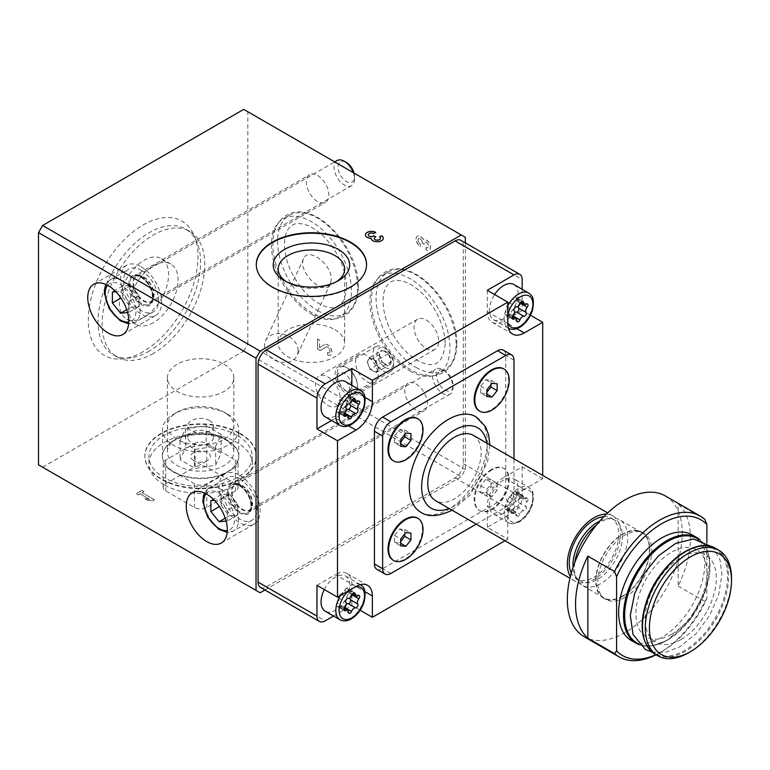 <?xml version="1.0" encoding="UTF-8"?>
<svg xmlns="http://www.w3.org/2000/svg" width="770" height="770" viewBox="0 0 770 770"><rect width="100%" height="100%" fill="white"/><g stroke="black" fill="none" stroke-linecap="round" stroke-linejoin="round"><path stroke-width="0.58" stroke-dasharray="3.85 2.89" d="M240.019 433.78A55.719 32.167 180 0 1 256.343 456.523A55.719 32.167 180 0 1 200.614 488.7A55.719 32.167 180 0 1 144.895 456.523A55.719 32.167 180 0 1 179.294 426.801A55.719 32.167 180 0 1 240.019 433.78M264.938 590.003L461.24 476.668L465.34 469.556L465.34 242.887M38.5 464.82L260.125 592.775M42.6 467.188L243.715 351.082L461.24 476.668M154.423 499.788L142.075 492.646L143.942 491.568L141.93 490.413L136.184 493.734L138.196 494.889L140.063 493.811L149.544 499.287L144.798 498.71L147.676 500.365L152.412 500.943L154.423 499.691L142.075 492.646M416.089 367.434A56.595 32.677 -120 0 0 444.386 370.235A56.595 32.677 -120 0 0 444.386 304.891A56.595 32.677 -120 0 0 387.791 272.214A56.595 32.677 -120 0 0 379.119 317.558A56.595 32.677 -120 0 0 416.089 367.434M317.587 310.56A56.595 32.677 -120 0 0 345.884 313.361A56.595 32.677 -120 0 0 345.884 248.017A56.595 32.677 -120 0 0 289.289 215.34A56.595 32.677 -120 0 0 280.617 260.693A56.595 32.677 -120 0 0 317.587 310.56M327.645 352.429L327.558 354.797L327.645 352.429A3.253 1.877 -120 0 0 329.271 352.593A3.253 1.877 -120 0 0 329.271 348.839A3.253 1.877 -120 0 0 326.018 346.962A3.253 1.877 -120 0 0 325.98 346.991L320.368 350.552L317.587 348.945L317.587 338.993L319.598 340.157L319.598 347.674L324.526 344.546A6.093 3.523 -120 0 0 324.44 344.594L319.598 347.674M327.645 354.758A6.093 3.523 -120 0 0 330.686 355.057A6.093 3.523 -120 0 0 330.686 348.021A6.093 3.523 -120 0 0 324.594 344.498A6.093 3.523 -120 0 0 324.526 344.546L324.594 344.498M366.838 381.65A15.958 9.211 -120 0 0 374.817 382.44A15.958 9.211 -120 0 0 374.817 364.008A15.958 9.211 -120 0 0 358.858 354.797A15.958 9.211 -120 0 0 356.414 367.579A15.958 9.211 -120 0 0 366.838 381.65M317.587 175.493A15.958 9.211 60 0 1 328.02 189.564A15.958 9.211 60 0 1 325.566 202.346A15.958 9.211 60 0 1 309.607 193.135A15.958 9.211 60 0 1 309.607 174.703A15.958 9.211 60 0 1 317.587 175.493M416.089 384.018A15.958 9.211 60 0 1 426.513 398.08A15.958 9.211 60 0 1 424.068 410.872A15.958 9.211 60 0 1 408.11 401.661A15.958 9.211 60 0 1 408.11 383.229A15.958 9.211 60 0 1 416.089 384.018M243.715 351.082L247.815 343.969L465.34 469.556M247.815 343.969L247.815 111.756L465.34 237.343M426.147 247.459L426.147 249.778A6.093 3.523 -120 0 0 429.188 250.086A6.093 3.523 -120 0 0 429.275 243.195A6.093 3.523 -120 0 0 423.269 239.431A6.093 3.523 -120 0 0 417.35 236.207A6.093 3.523 -120 0 0 416.416 241.097A6.093 3.523 -120 0 0 420.401 246.467L420.401 244.138A3.253 1.877 -120 0 1 418.274 241.28A3.253 1.877 -120 0 1 418.774 238.671A3.253 1.877 -120 0 1 419.246 238.527A2.839 1.646 -120 0 1 422.268 242.281L422.268 243.06L424.28 244.225L424.28 243.435A2.839 1.646 -120 0 1 424.867 242.136A2.839 1.646 -120 0 1 427.292 243.166A3.253 1.877 -120 0 1 427.774 247.622A3.253 1.877 -120 0 1 426.147 247.459L426.06 247.507A3.253 1.877 -120 0 0 427.687 247.671A3.253 1.877 -120 0 0 427.215 243.214A2.839 1.646 -120 0 0 424.78 242.184A2.839 1.646 -120 0 0 424.193 243.484L424.28 243.435M522.185 289.299L522.185 310.445L530.472 315.228M542.706 478.68L522.185 466.832L503.715 477.496L524.235 489.345L542.706 478.68L542.706 475.398M522.185 466.832L522.185 497.641A11.608 6.699 120 0 1 513.975 511.857L487.294 527.257L507.815 539.106L507.815 517.777A23.216 13.408 120 0 1 524.235 489.345M260.481 587.423A11.608 6.699 120 0 0 266.285 586.856L455.08 477.852A11.608 6.699 120 0 0 463.29 463.636L463.29 245.63A11.608 6.699 120 0 0 460.883 240.317M504.976 540.742L507.815 539.106M360.148 610.235L351.861 605.451L333.545 616.029M376.838 569.3A11.608 6.699 120 0 0 382.642 568.722L497.555 502.377A11.608 6.699 120 0 0 505.765 488.161L505.765 355.461A11.608 6.699 120 0 0 503.359 350.148M706.879 542.504L706.879 598.704A78.357 45.238 -60 0 1 661.728 651.661A78.357 45.238 -60 0 1 655.886 654.673M692.201 534.9A60.946 35.189 -60 0 1 701.537 583.737A60.946 35.189 -60 0 1 661.728 637.444A60.946 35.189 -60 0 1 631.256 640.457M706.879 598.704L704.819 601.476A81.264 46.912 -60 0 1 659.678 652.845L659.678 652.845A81.264 46.912 -60 0 1 656.078 654.789M665.415 495.976A81.264 46.912 -60 0 1 677.879 561.099A81.264 46.912 -60 0 1 624.788 632.699A81.264 46.912 -60 0 1 584.16 636.723M704.819 519.384L678.149 503.984L678.149 586.066A81.264 46.912 120 0 0 678.149 503.984M704.819 601.476L678.149 586.066M476.245 524.158L505.765 507.112A11.608 6.699 120 0 0 513.975 492.896L513.975 458.814M393.364 460.816A24.322 14.043 120 0 0 417.369 446.6A24.322 14.043 120 0 0 417.677 418.707M491.404 469.488A24.322 14.043 120 0 0 475.514 490.914A24.322 14.043 120 0 0 479.238 510.404A24.322 14.043 120 0 0 503.561 496.361A24.322 14.043 120 0 0 503.561 468.285A24.322 14.043 120 0 0 491.404 469.488M393.364 560.339A24.322 14.043 120 0 0 417.369 546.122A24.322 14.043 120 0 0 417.677 518.229M479.556 411.055A24.322 14.043 120 0 0 503.561 396.839A24.322 14.043 120 0 0 503.869 368.945M420.738 512.214A55.142 31.839 120 0 0 448.304 509.49A55.142 31.839 120 0 0 484.33 460.893A55.142 31.839 120 0 0 475.879 416.714M247.815 111.756L243.715 109.379M143.162 351.63A77.578 44.795 -60 0 1 123.585 358.762A77.578 44.795 -60 0 1 104.364 265.891A77.578 44.795 -60 0 1 194.406 236.101A77.578 44.795 -60 0 1 143.162 351.63M731.5 578.203A60.946 35.189 -60 0 1 688.409 652.845M680.747 639.726A50.291 29.039 -60 0 1 649.947 595.913A50.291 29.039 -60 0 1 711.547 560.348A50.291 29.039 -60 0 1 680.747 639.726M671.44 634.355A50.291 29.039 -60 0 1 640.64 590.532A50.291 29.039 -60 0 1 702.24 554.968A50.291 29.039 -60 0 1 671.44 634.355M624.788 597.53A38.182 22.041 -60 0 1 605.701 599.426A38.182 22.041 -60 0 1 605.701 555.334A38.182 22.041 -60 0 1 643.884 533.283A38.182 22.041 -60 0 1 649.736 563.881A38.182 22.041 -60 0 1 624.788 597.53M622.738 596.346A38.182 22.041 -60 0 1 603.641 598.242A38.182 22.041 -60 0 1 603.641 554.15A38.182 22.041 -60 0 1 641.834 532.099A38.182 22.041 -60 0 1 647.685 562.697A38.182 22.041 -60 0 1 622.738 596.346M622.738 595.97A37.73 21.781 -60 0 1 603.872 597.847A37.73 21.781 -60 0 1 603.872 554.275A37.73 21.781 -60 0 1 641.603 532.494A37.73 21.781 -60 0 1 647.387 562.726A37.73 21.781 -60 0 1 622.738 595.97M596.558 524.871A37.73 21.781 -60 0 1 610.562 518.374A37.73 21.781 -60 0 1 619.908 519.971A37.73 21.781 -60 0 1 625.692 550.203A37.73 21.781 -60 0 1 601.043 583.448A37.73 21.781 -60 0 1 582.178 585.316A37.73 21.781 -60 0 1 576.124 578.02A37.73 21.781 -60 0 1 574.747 562.649M599.811 521.021A34.996 20.203 -60 0 1 606.529 518.922A34.996 20.203 -60 0 1 615.201 520.404A34.996 20.203 -60 0 1 620.562 548.452A34.996 20.203 -60 0 1 597.703 579.29A34.996 20.203 -60 0 1 580.205 581.023A34.996 20.203 -60 0 1 574.584 574.256A34.996 20.203 -60 0 1 573.044 567.384M603.824 516.68A34.996 20.203 -60 0 1 611.505 518.268A34.996 20.203 -60 0 1 616.876 546.315A34.996 20.203 -60 0 1 594.007 577.163A34.996 20.203 -60 0 1 576.509 578.896A34.996 20.203 -60 0 1 571.292 573.034M606.365 514.148A37.73 21.781 -60 0 1 612.872 515.91A37.73 21.781 -60 0 1 618.657 546.142A37.73 21.781 -60 0 1 594.007 579.387A37.73 21.781 -60 0 1 575.142 581.254A37.73 21.781 -60 0 1 570.368 576.499M473.329 435.348A37.73 21.781 -60 0 1 479.113 465.581A37.73 21.781 -60 0 1 454.464 498.825A37.73 21.781 -60 0 1 435.599 500.693M492.02 469.844A24.322 14.043 120 0 0 476.13 491.27A24.322 14.043 120 0 0 479.854 510.76A24.322 14.043 120 0 0 504.177 496.717A24.322 14.043 120 0 0 504.177 468.641A24.322 14.043 120 0 0 492.02 469.844M497.151 483.319L497.151 490.153L492.02 496.544L486.89 496.082L486.89 489.239L492.02 482.857L497.151 483.319L490.99 479.768L485.86 479.306L492.02 482.857M490.99 384.615L490.99 380.236L485.86 379.783L480.73 386.165L480.73 393.008L486.89 396.56M480.73 386.165L486.89 389.716M480.73 393.008L486.89 394.057M485.86 393.46L486.89 392.19M490.99 380.236L497.151 383.797M485.86 379.783L492.02 383.335M404.799 434.376L404.799 429.997L399.668 429.544L394.538 435.926L394.538 442.769L400.698 446.321M394.538 435.926L400.698 439.478M394.538 442.769L400.698 443.818M399.668 443.222L400.698 441.951M404.799 429.997L410.959 433.558M399.668 429.544L405.829 433.096M485.86 479.306L480.73 485.687L480.73 492.531L486.89 496.082M480.73 485.687L486.89 489.239M480.73 492.531L485.86 492.983L492.02 496.544M485.86 492.983L490.99 486.601L497.151 490.153M490.99 486.601L490.99 479.768M404.799 533.899L404.799 529.519L399.668 529.067L394.538 535.448L394.538 542.292L400.698 545.843M394.538 535.448L400.698 539M394.538 542.292L400.698 543.341M399.668 542.744L400.698 541.474M404.799 529.519L410.959 533.081M399.668 529.067L405.829 532.619M522.185 310.445L503.715 321.1L516.814 328.665M487.294 290.3L487.294 311.629A23.216 13.408 120 0 0 492.107 322.255A23.216 13.408 120 0 0 503.715 321.1M513.898 284.515A20.318 11.733 -60 0 1 517.007 300.791A20.318 11.733 -60 0 1 503.744 318.693A20.318 11.733 -60 0 1 493.58 319.694A20.318 11.733 -60 0 1 494.629 294.535M351.861 385.318L351.861 389.822L364.97 397.387M331.543 420.507L335.441 418.254A23.216 13.408 120 0 0 351.861 389.822M345.576 381.689A20.318 11.733 -60 0 1 348.685 397.975A20.318 11.733 -60 0 1 335.412 415.867A20.318 11.733 -60 0 1 325.258 416.878M316.971 585.316L335.441 574.651L355.961 586.499M351.861 605.451L351.861 584.132A23.216 13.408 120 0 0 347.049 573.496A23.216 13.408 120 0 0 335.441 574.651M324.305 589.55A20.318 11.733 -60 0 1 345.576 576.056A20.318 11.733 -60 0 1 348.685 592.332A20.318 11.733 -60 0 1 335.412 610.235A20.318 11.733 -60 0 1 325.258 611.245M503.715 477.496A23.216 13.408 120 0 0 487.294 505.928L507.815 517.777M487.294 527.257L487.294 505.928M503.744 513.051A20.318 11.733 -60 0 1 493.58 514.062A20.318 11.733 -60 0 1 493.58 490.606A20.318 11.733 -60 0 1 513.898 478.873A20.318 11.733 -60 0 1 517.007 495.158A20.318 11.733 -60 0 1 503.744 513.051M523.456 496.862A4.014 2.32 120 0 0 524.283 498.796A4.014 2.32 120 0 0 526.372 498.546A2.291 1.328 120 0 1 527.566 498.402A2.291 1.328 120 0 1 527.19 501.597A4.014 2.32 120 0 0 526.122 506.814A2.291 1.328 120 0 1 525.891 509.259A2.291 1.328 120 0 1 523.889 510.674A4.014 2.32 120 0 0 519.904 514.216A2.291 1.328 120 0 1 517.334 516.131A2.291 1.328 120 0 1 516.863 515.034A4.014 2.32 -60 0 0 516.025 513.099A4.014 2.32 -60 0 0 513.937 513.349A2.291 1.328 120 0 1 512.743 513.484A2.291 1.328 120 0 1 513.128 510.298A4.014 2.32 120 0 0 514.196 505.082A2.291 1.328 120 0 1 514.427 502.637A2.291 1.328 120 0 1 516.42 501.212A4.014 2.32 120 0 0 520.404 497.68A2.291 1.328 120 0 1 522.984 495.755A2.291 1.328 120 0 1 523.456 496.862L516.064 492.598A4.014 2.32 120 0 0 516.901 494.532A4.014 2.32 120 0 0 518.99 494.282L526.372 498.546M346.259 604.257A4.014 2.32 120 0 0 344.19 607.126A2.291 1.328 120 0 1 341.62 609.051A2.291 1.328 120 0 1 341.149 607.944A4.014 2.32 120 0 0 340.321 606.009A4.014 2.32 120 0 0 338.232 606.26A2.291 1.328 120 0 1 337.039 606.404A2.291 1.328 120 0 1 337.414 603.208A4.014 2.32 120 0 0 338.482 597.992A2.291 1.328 120 0 1 338.713 595.557A2.291 1.328 120 0 1 340.715 594.132A4.014 2.32 120 0 0 344.7 590.6A2.291 1.328 120 0 1 347.27 588.675A2.291 1.328 120 0 1 347.742 589.782A4.014 2.32 120 0 0 348.579 591.707A4.014 2.32 120 0 0 350.658 591.466L358.05 595.73M350.023 597.732A4.014 2.32 120 0 1 351.476 594.507A2.291 1.328 120 0 0 351.851 591.322A2.291 1.328 120 0 0 350.658 591.466M346.259 409.89A4.014 2.32 120 0 0 344.19 412.768A2.291 1.328 120 0 1 341.62 414.683A2.291 1.328 120 0 1 341.149 413.577A4.014 2.32 120 0 0 340.321 411.652A4.014 2.32 120 0 0 338.232 411.892A2.291 1.328 120 0 1 337.039 412.037A2.291 1.328 120 0 1 337.414 408.851A4.014 2.32 120 0 0 338.482 403.634A2.291 1.328 120 0 1 338.713 401.189A2.291 1.328 120 0 1 340.715 399.765A4.014 2.32 120 0 0 344.7 396.232A2.291 1.328 120 0 1 347.27 394.307A2.291 1.328 120 0 1 347.742 395.414A4.014 2.32 120 0 0 348.579 397.349A4.014 2.32 120 0 0 350.658 397.099L358.05 401.363M350.023 403.365A4.014 2.32 120 0 1 351.476 400.15A2.291 1.328 120 0 0 351.851 396.954A2.291 1.328 120 0 0 350.658 397.099M514.581 312.707A4.014 2.32 120 0 0 512.522 315.584A2.291 1.328 120 0 1 509.942 317.5A2.291 1.328 120 0 1 509.471 316.403A4.014 2.32 120 0 0 508.643 314.468A4.014 2.32 120 0 0 506.554 314.718A2.291 1.328 120 0 1 505.361 314.853A2.291 1.328 120 0 1 505.736 311.667A4.014 2.32 120 0 0 506.804 306.45A2.291 1.328 120 0 1 507.035 304.006A2.291 1.328 120 0 1 509.037 302.581A4.014 2.32 120 0 0 513.022 299.049A2.291 1.328 120 0 1 515.592 297.133A2.291 1.328 120 0 1 516.064 298.231A4.014 2.32 120 0 0 516.901 300.165A4.014 2.32 120 0 0 518.99 299.915L526.372 304.179M518.345 306.19A4.014 2.32 120 0 1 519.798 302.966A2.291 1.328 120 0 0 520.183 299.78A2.291 1.328 120 0 0 518.99 299.915M516.064 492.598A2.291 1.328 120 0 0 515.592 491.491A2.291 1.328 120 0 0 513.022 493.416A4.014 2.32 120 0 1 509.037 496.948A2.291 1.328 120 0 0 507.035 498.373A2.291 1.328 120 0 0 506.804 500.818A4.014 2.32 120 0 1 505.736 506.034A2.291 1.328 120 0 0 505.361 509.22A2.291 1.328 120 0 0 506.554 509.076A4.014 2.32 120 0 1 508.643 508.835A4.014 2.32 120 0 1 509.471 510.76A2.291 1.328 120 0 0 509.942 511.867A2.291 1.328 120 0 0 512.522 509.952A4.014 2.32 120 0 1 516.506 506.41A2.291 1.328 120 0 0 518.499 504.995A2.291 1.328 120 0 0 518.739 502.55A4.014 2.32 120 0 1 519.798 497.333A2.291 1.328 120 0 0 520.183 494.138A2.291 1.328 120 0 0 518.99 494.282M239.605 475.244A29.019 16.757 60 0 1 258.566 500.818A29.019 16.757 60 0 1 254.119 524.072A29.019 16.757 60 0 1 225.1 507.315A29.019 16.757 60 0 1 225.1 473.81A29.019 16.757 60 0 1 239.605 475.244M239.605 485.909A15.958 9.211 60 0 1 250.038 499.971A15.958 9.211 60 0 1 247.584 512.762A15.958 9.211 60 0 1 231.626 503.551A15.958 9.211 60 0 1 231.626 485.119A15.958 9.211 60 0 1 239.605 485.909M141.102 266.718A29.019 16.757 60 0 1 160.064 292.292A29.019 16.757 60 0 1 155.617 315.556A29.019 16.757 60 0 1 126.598 298.798A29.019 16.757 60 0 1 126.598 265.284A29.019 16.757 60 0 1 141.102 266.718M141.102 277.383A15.958 9.211 60 0 1 151.536 291.455A15.958 9.211 60 0 1 149.091 304.237A15.958 9.211 60 0 1 133.123 295.025A15.958 9.211 60 0 1 133.123 276.594A15.958 9.211 60 0 1 141.102 277.383M366.568 264.822A55.142 31.839 180 0 1 366.568 265.063A55.142 31.839 180 0 1 311.436 296.902A55.142 31.839 180 0 1 256.294 265.063A55.142 31.839 180 0 1 256.294 264.822M336.548 281.666A33.216 19.173 180 0 1 334.921 282.677A33.216 19.173 180 0 1 287.942 282.677A33.216 19.173 180 0 1 286.315 281.666M334.921 329.704A33.216 19.173 180 0 1 344.642 343.256A33.216 19.173 180 0 1 324.141 360.976A33.216 19.173 180 0 1 287.942 356.818A33.216 19.173 180 0 1 278.22 343.256A33.216 19.173 180 0 1 298.721 325.546A33.216 19.173 180 0 1 334.921 329.704M373.768 233.58L375.779 232.415M365.375 234.946A6.093 3.523 0 0 0 365.375 234.994A6.093 3.523 0 0 0 371.13 238.508L371.13 238.411M371.13 238.508A6.093 3.523 0 0 0 377.387 241.828A6.093 3.523 0 0 0 383.306 238.315A6.093 3.523 0 0 0 383.306 238.267M380.467 238.267A3.253 1.877 0 0 0 379.514 236.987M375.779 236.891L375.096 237.381A2.839 1.646 0 0 0 374.268 238.498M373.768 233.666A3.253 1.877 0 0 0 370.264 233.252A3.253 1.877 0 0 0 368.224 234.946M346.317 393.499A15.958 9.211 -120 0 0 354.296 394.288A15.958 9.211 -120 0 0 356.741 381.497A15.958 9.211 -120 0 0 346.317 367.434A15.958 9.211 -120 0 0 338.338 366.636A15.958 9.211 -120 0 0 335.893 379.427A15.958 9.211 -120 0 0 346.317 393.499M426.06 247.507L426.06 249.827A6.093 3.523 -120 0 0 429.111 250.125A6.093 3.523 -120 0 0 429.198 243.243A6.093 3.523 -120 0 0 423.192 239.48L423.269 239.431M423.192 239.48A6.093 3.523 -120 0 0 417.273 236.255A6.093 3.523 -120 0 0 416.339 241.135A6.093 3.523 -120 0 0 420.314 246.506L420.401 246.467M420.314 246.506L420.401 244.138M422.268 243.06L422.181 242.329A2.839 1.646 -120 0 0 419.169 238.575A3.253 1.877 -120 0 0 418.688 238.719A3.253 1.877 -120 0 0 418.197 241.328A3.253 1.877 -120 0 0 420.314 244.186M422.181 243.108L424.28 244.225M424.193 244.273L424.193 243.484M327.558 354.797A6.093 3.523 -120 0 0 330.609 355.105A6.093 3.523 -120 0 0 330.609 348.069A6.093 3.523 -120 0 0 324.517 344.546L324.44 344.594M319.521 347.722L319.598 340.157M319.521 340.205L317.587 338.993M317.51 339.041L317.587 348.945M317.51 348.993L320.368 350.552M320.281 350.6L325.931 347.01A3.253 1.877 -120 0 0 325.893 347.029M327.558 352.477A3.253 1.877 -120 0 0 329.185 352.641A3.253 1.877 -120 0 0 329.185 348.887A3.253 1.877 -120 0 0 325.931 347.01M311.436 314.112A56.595 32.677 -120 0 0 339.724 316.922A56.595 32.677 -120 0 0 339.724 251.569A56.595 32.677 -120 0 0 283.139 218.901A56.595 32.677 -120 0 0 274.457 264.245A56.595 32.677 -120 0 0 311.436 314.112M331.254 279.356L330.388 283.745C324.757 297.875 296.768 271.464 303.688 258.547C308.26 246.573 331.986 264.476 331.254 279.356M409.929 370.986A56.595 32.677 -120 0 0 438.226 373.787A56.595 32.677 -120 0 0 438.226 308.443A56.595 32.677 -120 0 0 381.641 275.766A56.595 32.677 -120 0 0 372.959 321.119A56.595 32.677 -120 0 0 409.929 370.986M426.349 320.041A17.412 10.058 60 0 1 437.726 335.383A17.412 10.058 60 0 1 435.06 349.339A17.412 10.058 60 0 1 426.349 348.473A17.412 10.058 60 0 1 414.972 333.131A17.412 10.058 60 0 1 417.648 319.175A17.412 10.058 60 0 1 426.349 320.041M327.847 405.347A17.412 10.058 -120 0 0 336.557 406.204A17.412 10.058 -120 0 0 336.557 386.097A17.412 10.058 -120 0 0 319.146 376.049A17.412 10.058 -120 0 0 316.47 389.995A17.412 10.058 -120 0 0 327.847 405.347M298.154 350.677A17.412 13.735 -155.1 0 0 284.265 334.536A17.412 13.735 -155.1 0 0 265.534 340.744A17.412 13.735 -155.1 0 0 275.554 360.533A17.412 13.735 -155.1 0 0 297.124 355.413A17.412 13.735 -155.1 0 0 298.154 350.677M143.98 317.192A34.823 20.107 -60 0 1 126.569 318.924A34.823 20.107 -60 0 1 126.569 278.711A34.823 20.107 -60 0 1 161.392 258.605A34.823 20.107 -60 0 1 166.734 286.507A34.823 20.107 -60 0 1 143.98 317.192M153.423 322.649A34.823 20.107 -60 0 1 136.001 324.372A34.823 20.107 -60 0 1 136.001 284.159A34.823 20.107 -60 0 1 170.834 264.052A34.823 20.107 -60 0 1 176.166 291.955A34.823 20.107 -60 0 1 153.423 322.649M153.423 353.449A72.553 41.888 -60 0 1 117.146 357.039A72.553 41.888 -60 0 1 117.146 273.263A72.553 41.888 -60 0 1 189.699 231.375A72.553 41.888 -60 0 1 200.816 289.52A72.553 41.888 -60 0 1 153.423 353.449M149.313 351.082A72.553 41.888 -60 0 1 131.006 357.752A72.553 41.888 -60 0 1 113.036 354.672A72.553 41.888 -60 0 1 113.036 270.896A72.553 41.888 -60 0 1 185.589 229.008A72.553 41.888 -60 0 1 197.236 243.031A72.553 41.888 -60 0 1 149.313 351.082M224.109 364.297A33.216 19.173 180 0 1 233.83 377.858A33.216 19.173 180 0 1 200.614 397.031A33.216 19.173 180 0 1 167.398 377.858A33.216 19.173 180 0 1 187.909 360.139A33.216 19.173 180 0 1 224.109 364.297M224.109 438.438L224.109 438.438A33.216 19.173 180 0 1 233.83 452A33.216 19.173 180 0 1 200.614 471.173A33.216 19.173 180 0 1 167.398 452A33.216 19.173 180 0 1 177.129 438.438A33.216 19.173 180 0 1 224.109 438.438L227.622 440.469A38.182 22.041 180 0 1 227.622 471.644A38.182 22.041 180 0 1 173.616 471.644A38.182 22.041 180 0 1 173.616 440.469A38.182 22.041 180 0 1 227.622 440.469L224.109 438.438M240.019 433.308A55.719 32.167 180 0 1 256.343 456.052A55.719 32.167 180 0 1 200.614 488.219A55.719 32.167 180 0 1 144.895 456.052A55.719 32.167 180 0 1 179.294 426.33A55.719 32.167 180 0 1 240.019 433.308M142.075 492.559L143.942 491.568M143.942 491.481L141.93 490.413M141.93 490.317L136.184 493.734M136.184 493.637L138.196 494.889M138.196 494.792L140.063 493.811M140.063 493.714L149.544 499.287M149.544 499.191L144.798 498.71M144.798 498.613L147.676 500.365M147.676 500.269L152.412 500.943M152.412 500.847L154.423 499.691M226.101 521.107L227.294 521.001L227.294 510.058L219.084 499.846L214.368 500.269M239.605 478.796A24.669 14.245 60 0 1 255.727 500.538A24.669 14.245 60 0 1 251.944 520.308A24.669 14.245 60 0 1 227.275 506.063A24.669 14.245 60 0 1 227.275 477.573A24.669 14.245 60 0 1 239.605 478.796M442.808 369.773L442.808 369.773A14.514 8.374 60 0 1 453.068 387.551A14.514 8.374 60 0 1 450.065 394.192A14.514 8.374 60 0 1 435.55 385.818A14.514 8.374 60 0 1 435.55 369.061A14.514 8.374 60 0 1 442.808 369.773L444.819 370.938A11.665 6.737 60 0 1 453.068 385.221A11.665 6.737 60 0 1 444.819 389.986A11.665 6.737 60 0 1 436.571 375.702A11.665 6.737 60 0 1 444.819 370.938L442.808 369.773M221.134 505.601L229.345 515.813L237.555 515.072L237.555 504.129L229.345 493.916L221.134 494.658L221.134 505.601L219.45 506.573M221.134 494.658L210.874 500.577M229.345 515.813L225.225 518.191M237.555 515.072L227.294 521.001M237.555 504.129L227.294 510.058M229.345 493.916L219.084 499.846M127.599 312.582L128.792 312.476L128.792 301.532L120.582 291.32L115.866 291.743M141.102 270.28A24.669 14.245 60 0 1 157.224 292.013A24.669 14.245 60 0 1 153.442 311.783A24.669 14.245 60 0 1 128.773 297.538A24.669 14.245 60 0 1 128.773 269.057A24.669 14.245 60 0 1 141.102 270.28M353.324 172.673A14.514 8.374 60 0 1 354.566 179.025A14.514 8.374 60 0 1 351.563 185.666A14.514 8.374 60 0 1 337.048 177.292A14.514 8.374 60 0 1 337.048 160.535M354.046 173.086A11.665 6.737 60 0 1 354.566 176.705A11.665 6.737 60 0 1 346.317 181.46A11.665 6.737 60 0 1 338.069 167.177A11.665 6.737 60 0 1 346.317 162.412M122.632 297.076L130.842 307.288L139.052 306.556L139.052 295.613L130.842 285.4L122.632 286.132L122.632 297.076L120.948 298.048M122.632 286.132L112.372 292.051M130.842 307.288L126.723 309.665M139.052 306.556L128.792 312.476M139.052 295.613L128.792 301.532M130.842 285.4L120.582 291.32M379.389 354.537A8.374 4.841 -120 0 0 382.344 362.169L379.389 354.537L382.344 350.321A8.374 4.841 -120 0 0 379.389 354.537L367.069 361.64L370.033 369.273L382.344 362.169A8.374 4.841 -120 0 0 388.272 365.586L382.344 362.169M391.227 361.371L388.272 365.586A8.374 4.841 -120 0 0 391.227 361.371A8.374 4.841 -120 0 0 388.272 353.738A8.374 4.841 -120 0 0 382.344 350.321L388.272 353.738L391.227 361.371L378.917 368.483L375.953 360.851L388.272 353.738M385.308 367.473A11.665 6.737 -120 0 0 393.557 362.718A11.665 6.737 -120 0 0 385.308 348.425A11.665 6.737 -120 0 0 377.059 353.189A11.665 6.737 -120 0 0 385.308 367.473M383.296 370.967A14.514 8.374 -120 0 0 390.554 371.679A14.514 8.374 -120 0 0 393.557 365.038A14.514 8.374 -120 0 0 383.296 347.27A14.514 8.374 -120 0 0 376.039 346.548A14.514 8.374 -120 0 0 373.816 358.175A14.514 8.374 -120 0 0 383.296 370.967M347.347 391.718A14.514 8.374 -120 0 0 354.595 392.44A14.514 8.374 -120 0 0 354.595 375.683A14.514 8.374 -120 0 0 340.09 367.3A14.514 8.374 -120 0 0 337.087 373.95A14.514 8.374 -120 0 0 347.347 391.718L344.267 389.938A10.154 5.862 -120 0 0 351.447 385.799A10.154 5.862 -120 0 0 344.267 373.354A10.154 5.862 -120 0 0 337.087 377.502A10.154 5.862 -120 0 0 344.267 389.938L347.347 391.718M375.953 360.851L370.033 357.424L382.344 350.321M370.033 357.424L367.069 361.64M370.033 369.273L375.953 372.699L388.272 365.586M375.953 372.699L378.917 368.483M372.998 370.986A7.257 4.187 -120 0 0 377.435 370.591A7.257 4.187 -120 0 0 377.435 364.662A7.257 4.187 -120 0 0 372.998 359.138A7.257 4.187 -120 0 0 368.551 359.532A7.257 4.187 -120 0 0 368.551 365.461A7.257 4.187 -120 0 0 372.998 370.986M209.613 432.374A12.724 7.344 180 0 1 213.348 437.572A12.724 7.344 180 0 1 205.484 444.357A12.724 7.344 180 0 1 191.615 442.769A12.724 7.344 180 0 1 187.89 437.572A12.724 7.344 180 0 1 195.744 430.776A12.724 7.344 180 0 1 209.613 432.374M209.613 420.526A12.724 7.344 0 0 0 195.744 418.938A12.724 7.344 0 0 0 187.89 425.723A12.724 7.344 0 0 0 200.614 433.067A12.724 7.344 0 0 0 213.348 425.723A12.724 7.344 0 0 0 209.613 420.526M237.141 435.435A51.657 29.828 0 0 0 180.844 428.977A51.657 29.828 0 0 0 148.957 456.523A51.657 29.828 0 0 0 200.614 486.351A51.657 29.828 0 0 0 252.271 456.523A51.657 29.828 0 0 0 237.141 435.435M164.087 484.725A51.657 29.828 180 0 1 148.957 463.636A51.657 29.828 180 0 1 180.844 436.08A51.657 29.828 180 0 1 237.141 442.548A51.657 29.828 180 0 1 252.271 463.636A51.657 29.828 180 0 1 220.384 491.193A51.657 29.828 180 0 1 164.087 484.725M227.622 440.941A38.182 22.041 0 0 0 186.003 436.157A38.182 22.041 0 0 0 162.431 456.523A38.182 22.041 0 0 0 200.614 478.574A38.182 22.041 0 0 0 238.796 456.523A38.182 22.041 0 0 0 227.622 440.941M227.622 414.193A38.182 22.041 0 0 0 173.616 414.193A38.182 22.041 0 0 0 162.431 429.775A38.182 22.041 0 0 0 200.614 451.826A38.182 22.041 0 0 0 238.796 429.775A38.182 22.041 0 0 0 227.622 414.193L224.109 412.162A33.216 19.173 0 0 0 177.129 412.162A33.216 19.173 0 0 0 177.129 439.285A33.216 19.173 0 0 0 224.099 439.285A33.216 19.173 0 0 0 224.109 412.162L227.622 414.193M194.464 443.491A8.711 5.024 180 0 1 206.774 443.491L235.505 460.085A8.711 5.024 180 0 1 238.055 463.636A8.711 5.024 180 0 1 235.505 467.188L206.774 483.781A8.711 5.024 180 0 1 194.464 483.781L165.733 467.188A8.711 5.024 180 0 1 163.182 463.636A8.711 5.024 180 0 1 165.733 460.085L194.464 443.491L194.464 467.188A8.711 5.024 180 0 1 206.774 467.188L235.505 483.781A8.711 5.024 180 0 1 238.055 487.333A8.711 5.024 180 0 1 235.505 490.885L206.774 507.469A8.711 5.024 180 0 1 194.464 507.469L165.733 490.885A8.711 5.024 180 0 1 163.182 487.333A8.711 5.024 180 0 1 165.733 483.781L194.464 467.188M206.129 425.704L221.173 434.386L215.667 446.253L195.108 449.439L180.065 440.748L185.57 428.88L206.129 425.704L206.129 444.656L221.173 453.347L215.667 465.215L195.108 468.391L180.065 459.709L185.57 447.842L206.129 444.656M193.674 460.537A9.827 5.669 180 0 1 193.665 460.537A9.827 5.669 180 0 1 193.674 452.519A9.827 5.669 180 0 1 207.563 452.519A9.827 5.669 180 0 1 207.563 460.537A9.827 5.669 180 0 1 193.674 460.537L200.614 464.551L207.563 460.537M221.173 434.386L221.173 453.347M215.667 446.253L215.667 465.215M195.108 449.439L195.108 468.391M180.065 440.748L180.065 459.709M185.57 428.88L185.57 447.842M463.29 463.636L522.185 497.641M463.29 245.63L522.185 279.635M266.285 586.856L325.181 620.851M455.08 477.852L513.975 511.857M513.975 360.206L505.765 355.461M513.975 492.896L505.765 488.161M390.852 573.467L382.642 568.722M505.765 507.112L497.555 502.377M716.042 548.663A60.946 35.189 -60 0 1 725.388 597.501A60.946 35.189 -60 0 1 685.569 651.208A60.946 35.189 -60 0 1 655.097 654.231M700.517 546.142A60.368 34.852 -60 0 1 726.793 586.028A60.368 34.852 -60 0 1 684.857 650.323A60.368 34.852 -60 0 1 645.154 642.045M698.939 539.539A60.368 34.852 -60 0 1 706.35 588.347A60.368 34.852 -60 0 1 667.33 640.197A60.368 34.852 -60 0 1 638.648 643.97M697.091 537.72A60.946 35.189 -60 0 1 706.427 586.557A60.946 35.189 -60 0 1 666.618 640.265A60.946 35.189 -60 0 1 636.145 643.277M486.861 443.154A46.431 26.806 -60 0 1 454.464 505.928A46.431 26.806 -60 0 1 449.131 508.508M487.294 311.629L507.815 323.477M335.441 418.254L348.55 425.82M351.861 584.132L364.951 591.687M348.723 590.677A17.989 10.385 -60 0 1 354.941 587.087M340.6 595.364A20.318 11.733 -60 0 1 360.35 584.584A20.318 11.733 -60 0 1 363.459 600.86A20.318 11.733 -60 0 1 350.196 618.762A20.318 11.733 -60 0 1 340.032 619.773M520.154 520.635A17.989 10.385 -60 0 1 509.134 504.966A17.989 10.385 -60 0 1 531.175 492.242A17.989 10.385 -60 0 1 520.154 520.635M518.518 521.588A20.318 11.733 -60 0 1 508.354 522.589A20.318 11.733 -60 0 1 508.354 499.133A20.318 11.733 -60 0 1 528.672 487.4A20.318 11.733 -60 0 1 531.791 503.686A20.318 11.733 -60 0 1 518.518 521.588M507.815 322.293A17.989 10.385 -60 0 1 507.815 315.113M528.672 293.043A20.318 11.733 -60 0 1 531.791 309.319A20.318 11.733 -60 0 1 518.518 327.221A20.318 11.733 -60 0 1 508.354 328.232A20.318 11.733 -60 0 1 507.815 305.738M360.35 390.217A20.318 11.733 -60 0 1 363.459 406.502A20.318 11.733 -60 0 1 350.196 424.405A20.318 11.733 -60 0 1 340.032 425.406M347.742 589.782L353.469 593.083M351.476 594.507L344.7 590.6M344.19 607.126L337.414 603.208M341.149 607.944L348.531 612.208M338.232 606.26L343.949 609.561M338.482 597.992L345.865 602.255M340.715 594.132L348.098 598.396M347.742 395.414L353.469 398.716M351.476 400.15L344.7 396.232M344.19 412.768L337.414 408.851M341.149 413.577L348.531 417.85M338.232 411.892L343.949 415.203M338.482 403.634L345.865 407.898M340.715 399.765L348.098 404.029M516.064 298.231L521.791 301.532M519.798 302.966L513.022 299.049M512.522 315.584L505.736 311.667M509.471 316.403L516.863 320.667M506.554 314.718L512.271 318.02M506.804 306.45L514.196 310.714M509.037 302.581L516.42 306.845M519.798 497.333L527.19 501.597M518.739 502.55L526.122 506.814M516.506 506.41L523.889 510.674M512.522 509.952L519.904 514.216M509.471 510.76L516.863 515.034M506.554 509.076L513.937 513.349M505.736 506.034L513.128 510.298M506.804 500.818L514.196 505.082M509.037 496.948L516.42 501.212M513.022 493.416L520.404 497.68M206.062 493.801A21.762 12.57 60 0 1 219.084 493.021A21.762 12.57 60 0 1 233.878 514.399A21.762 12.57 60 0 1 227.285 530.559M221.134 489.46A24.669 14.245 60 0 1 237.256 511.203A24.669 14.245 60 0 1 233.474 530.963A24.669 14.245 60 0 1 208.805 516.728A24.669 14.245 60 0 1 208.805 488.238A24.669 14.245 60 0 1 221.134 489.46M239.605 484.888A17.209 9.933 60 0 1 250.144 512.05A17.209 9.933 60 0 1 229.065 499.884A17.209 9.933 60 0 1 239.605 484.888M240.019 485.475A16.209 9.356 60 0 1 250.741 509.557A16.209 9.356 60 0 1 231.914 503.387A16.209 9.356 60 0 1 235.976 483.993A16.209 9.356 60 0 1 240.019 485.475M241.876 485.649A14.668 8.47 60 0 1 251.588 507.459A14.668 8.47 60 0 1 234.542 501.867A14.668 8.47 60 0 1 238.219 484.311A14.668 8.47 60 0 1 241.876 485.649M242.29 485.543A14.514 8.374 60 0 1 251.771 498.334A14.514 8.374 60 0 1 249.547 509.961A14.514 8.374 60 0 1 235.033 501.578A14.514 8.374 60 0 1 235.033 484.821A14.514 8.374 60 0 1 242.29 485.543M107.559 285.285A21.762 12.57 60 0 1 120.582 284.496A21.762 12.57 60 0 1 135.376 305.882A21.762 12.57 60 0 1 128.783 322.043M122.632 280.944A24.669 14.245 60 0 1 138.754 302.677A24.669 14.245 60 0 1 134.971 322.447A24.669 14.245 60 0 1 110.302 308.202A24.669 14.245 60 0 1 110.302 279.722A24.669 14.245 60 0 1 122.632 280.944M141.102 276.363A17.209 9.933 60 0 1 151.642 303.524A17.209 9.933 60 0 1 130.563 291.358A17.209 9.933 60 0 1 141.102 276.363M141.516 276.95A16.209 9.356 60 0 1 152.239 301.041A16.209 9.356 60 0 1 133.412 294.862A16.209 9.356 60 0 1 137.474 275.467A16.209 9.356 60 0 1 141.516 276.95M143.374 277.133A14.668 8.47 60 0 1 153.086 298.933A14.668 8.47 60 0 1 136.04 293.341A14.668 8.47 60 0 1 139.716 275.785A14.668 8.47 60 0 1 143.374 277.133M143.788 277.017A14.514 8.374 60 0 1 153.269 289.809A14.514 8.374 60 0 1 151.045 301.436A14.514 8.374 60 0 1 136.531 293.052A14.514 8.374 60 0 1 136.531 276.305A14.514 8.374 60 0 1 143.788 277.017M206.774 443.491L206.774 467.188M165.733 460.085L165.733 483.781M165.733 467.188L165.733 490.885M194.464 483.781L194.464 507.469M206.774 483.781L206.774 507.469M235.505 467.188L235.505 490.885M235.505 460.085L235.505 483.781M661.728 651.661L659.678 652.845M652.132 652.151L665.829 652.248L679.891 646.723L696.215 633.604L709.776 615.307L718.689 594.738L721.942 574.343L720.017 559.954L712.77 547.133M639.418 644.817L652.527 645.837L667.195 640.322L690.19 619.34L705.984 589.512L709.709 560.002L700.055 539.789M643.884 533.283L641.834 532.099M605.701 599.426L603.641 598.242M641.603 532.494L619.908 519.971M603.872 597.847L582.178 585.316M574.584 574.256L576.124 578.02M606.529 518.922L610.562 518.374M615.201 520.404L611.505 518.268M580.205 581.023L576.509 578.896M612.872 515.91L607.665 512.907M575.142 581.254L569.944 578.251M452.115 510.231L469.941 495.168L487.583 461.827L489.845 444.877M479.238 510.404L479.854 510.76M503.561 468.285L504.177 468.641M492.107 322.255L512.628 334.103M347.049 573.496L367.569 585.344M360.427 584.632L345.576 576.056M493.58 514.062L508.354 522.589C511.704 524.37 515.476 524.081 519.673 521.704C525.794 517.844 530.097 512.031 532.561 504.263C535.044 490.49 531.194 489.71 528.672 487.4L513.898 478.873M493.58 319.694L508.441 328.27M348.579 591.707L352.535 593.997M351.851 591.322L359.244 595.585M341.62 609.051L349.012 613.315M340.321 606.009L344.277 608.3M337.039 606.404L344.421 610.668M347.27 588.675L354.662 592.938M348.579 397.349L352.535 399.63M351.851 396.954L359.244 401.218M341.62 414.683L349.012 418.947M340.321 411.652L344.277 413.933M337.039 412.037L344.421 416.3M347.27 394.307L354.662 398.571M516.901 300.165L520.857 302.456M520.183 299.78L527.566 304.044M509.942 317.5L517.334 321.773M508.643 314.468L512.599 316.749M505.361 314.853L512.743 319.127M515.592 297.133L522.984 301.397M516.901 494.532L524.283 498.796M520.183 494.138L527.566 498.402M509.942 511.867L517.334 516.131M508.643 508.835L516.025 513.099M505.361 509.22L512.743 513.484M515.592 491.491L522.984 495.755M221.288 543.033L254.119 524.072M192.259 492.762L225.1 473.81M247.584 512.762L424.068 410.872M231.626 485.119L408.11 383.229M122.786 334.507L155.617 315.556M93.757 284.245L126.598 265.284M149.091 304.237L325.566 202.346M133.123 276.594L309.607 174.703M334.921 282.677L338.434 280.655M287.942 282.677L284.428 280.655M278.22 269.115L278.22 343.256M344.642 269.115L344.642 343.256M358.858 354.797L338.338 366.636M374.817 382.44L354.296 394.288M289.289 215.34L283.139 218.901M345.884 313.361L339.724 316.922M387.791 272.214L381.641 275.766M444.386 370.235L438.226 373.787M417.648 319.175L319.146 376.049M435.06 349.339L336.557 406.204M303.688 258.547L265.534 340.744M330.388 283.735L297.124 355.413M170.834 264.052L161.392 258.605M136.001 324.372L126.569 318.924M189.699 231.375L185.589 229.008M117.146 357.039L113.036 354.672M197.236 243.031L194.406 236.101M131.006 357.752L123.585 358.762M167.398 377.858L167.398 452M233.83 377.858L233.83 452M177.129 438.438L173.616 440.469M251.944 520.308L233.474 530.963L227.16 532.349M204.454 493.012L208.805 488.238L227.275 477.573M450.065 394.192L249.547 509.961L251.588 507.459L250.741 509.557C252.483 500.577 248.854 492.531 239.845 485.418L235.976 483.993L238.219 484.311L235.033 484.821L435.55 369.061M453.068 385.221L453.068 387.551M153.442 311.783L134.971 322.447L128.657 323.824M105.952 284.496L110.302 279.722L128.773 269.057M351.563 185.666L151.045 301.436L153.086 298.933L152.239 301.041C153.981 292.051 150.352 284.005 141.343 276.902L137.474 275.467L139.716 275.785L136.531 276.305L334.681 161.902M354.566 176.705L354.566 179.025M358.281 286.864C358.271 300.29 353.7 309.935 344.556 315.806C325.248 326.557 298.606 308.452 284.987 284.544C269.308 258.855 267.787 225.957 286.517 215.273C314.911 198.217 359.436 248.19 358.281 286.864M346.673 286.864C344.864 305.854 336.673 311.908 322.091 305.036C308.895 299.713 292.542 280.453 286.806 259.942C280.155 233.993 289.299 222.193 299.79 223.675C307.509 224.031 316.008 228.834 325.267 238.084C338.867 253.32 346 269.577 346.673 286.864M456.783 343.738C456.774 357.155 452.202 366.799 443.058 372.67C423.741 383.431 397.108 365.317 383.489 341.418C367.81 315.729 366.289 282.831 385.019 272.137C413.413 255.091 457.938 305.064 456.783 343.738M445.175 343.738C443.366 362.718 435.175 368.782 420.593 361.9C407.397 356.577 391.044 337.318 385.308 316.817C378.657 290.858 387.801 279.067 398.292 280.54C406.011 280.896 414.51 285.699 423.769 294.958C437.37 310.185 444.502 326.451 445.175 343.738M385.308 348.425L383.296 347.27M393.557 362.718L393.557 365.038M376.039 346.548L340.09 367.3M390.554 371.679L354.595 392.44M337.087 377.502L337.087 373.95M213.348 437.572L213.348 425.723M187.89 437.572L187.89 425.723M252.271 463.636L252.271 456.523M148.957 463.636L148.957 456.523M238.796 456.523L238.796 429.775M162.431 456.523L162.431 429.775M177.129 412.162L173.616 414.193M163.182 463.636L163.182 487.333M238.055 463.636L238.055 487.333"/><path stroke-width="1.16" d="M465.34 242.887L465.34 237.343L461.24 234.966L260.125 351.082L256.025 358.185L256.025 590.407L260.125 592.775L264.938 590.003M258.075 582.11L316.971 616.115A11.608 6.699 120 0 0 319.377 621.428L260.481 587.423A11.608 6.699 120 0 1 258.075 582.11L258.075 364.114A11.608 6.699 120 0 1 266.285 349.898L455.08 240.894A11.608 6.699 120 0 1 460.883 240.317L519.779 274.322A11.608 6.699 120 0 1 522.185 279.635L522.185 289.299M530.472 315.228L542.706 322.293L524.235 332.948A23.216 13.408 120 0 1 512.628 334.103A23.216 13.408 120 0 1 507.815 323.477L507.815 302.148L372.382 380.342L372.382 401.671A23.216 13.408 120 0 1 355.961 430.103L337.491 440.767L337.491 597.164L355.961 586.499A23.216 13.408 120 0 1 367.569 585.344A23.216 13.408 120 0 1 372.382 595.97L372.382 617.299L504.976 540.742M542.706 475.398L542.706 322.293M519.779 274.322A11.608 6.699 120 0 0 513.975 274.9L487.294 290.3L507.815 302.148M266.285 349.898L325.181 383.893L351.861 368.493L372.382 380.342M325.181 383.893A11.608 6.699 120 0 0 316.971 398.109L316.971 428.919L337.491 440.767M316.971 616.115L316.971 585.316L337.491 597.164M319.377 621.428A11.608 6.699 120 0 0 325.181 620.851L333.545 616.029M372.382 617.299L360.148 610.235M513.975 458.814L513.975 360.206A11.608 6.699 120 0 0 511.569 354.883L503.359 350.148A11.608 6.699 120 0 0 497.555 350.725L382.642 417.07A11.608 6.699 120 0 0 374.432 431.287L374.432 563.987A11.608 6.699 120 0 0 376.838 569.3L385.048 574.035A11.608 6.699 120 0 0 390.852 573.467L476.245 524.158M655.886 654.673A78.357 45.238 -60 0 1 616.577 650.833L616.577 576.653A78.357 45.238 -60 0 1 706.879 524.524L706.879 542.504M636.145 643.277L631.256 640.457A60.946 35.189 -60 0 1 631.256 570.089A60.946 35.189 -60 0 1 692.201 534.9L697.091 537.72A60.946 35.189 -60 0 0 636.145 572.909A60.946 35.189 -60 0 0 636.145 643.277L639.418 644.817M616.577 576.653L614.527 571.513A81.264 46.912 -60 0 1 700.305 516.121A81.264 46.912 -60 0 1 704.819 519.384L706.879 524.524M656.078 654.789A81.264 46.912 -60 0 1 619.051 656.868A81.264 46.912 -60 0 1 614.527 653.605L616.577 650.833M619.051 656.868L584.16 636.723A81.264 46.912 -60 0 1 584.16 542.898A81.264 46.912 -60 0 1 665.415 495.976L700.305 516.121M614.527 653.605L587.856 638.205A81.264 46.912 120 0 1 587.856 556.113L587.856 638.205M614.527 571.513L587.856 556.113M511.569 354.883A11.608 6.699 120 0 0 505.765 355.461L390.852 421.806A11.608 6.699 120 0 0 382.642 436.032L382.642 568.722A11.608 6.699 120 0 0 385.048 574.035M417.677 418.707A24.322 14.043 120 0 0 417.369 418.524A24.322 14.043 120 0 0 405.213 419.727A24.322 14.043 120 0 0 389.322 441.152A24.322 14.043 120 0 0 393.056 460.643A24.322 14.043 120 0 0 393.364 460.816M417.677 518.229A24.322 14.043 120 0 0 417.369 518.046A24.322 14.043 120 0 0 405.213 519.25A24.322 14.043 120 0 0 389.322 540.675A24.322 14.043 120 0 0 393.056 560.165A24.322 14.043 120 0 0 393.364 560.339M503.869 368.945A24.322 14.043 120 0 0 503.561 368.763A24.322 14.043 120 0 0 491.404 369.966A24.322 14.043 120 0 0 475.514 391.391A24.322 14.043 120 0 0 479.238 410.882A24.322 14.043 120 0 0 479.556 411.055M489.845 444.877L488.623 434.838L485.447 426.609L475.879 416.714A55.142 31.839 120 0 0 448.304 419.438A55.142 31.839 120 0 0 412.287 468.035A55.142 31.839 120 0 0 420.738 512.214C428.476 517.401 439.112 516.631 452.664 509.913M260.125 351.082L42.6 225.495L243.715 109.379L461.24 234.966M373.768 233.58L375.779 232.415A6.093 3.523 0 0 0 369.138 231.655A6.093 3.523 0 0 0 365.375 234.898A6.093 3.523 0 0 0 371.13 238.411A6.093 3.523 0 0 0 377.387 241.742A6.093 3.523 0 0 0 383.306 238.219A6.093 3.523 0 0 0 381.525 235.736L379.514 236.891A3.253 1.877 0 0 1 380.467 238.219A3.253 1.877 0 0 1 376.376 240.028A2.839 1.646 0 0 1 374.268 238.45A2.839 1.646 0 0 1 375.096 237.285L375.779 236.891L373.768 235.736L373.084 236.12A2.839 1.646 0 0 1 368.329 235.389A3.253 1.877 0 0 1 368.224 234.898A3.253 1.877 0 0 1 370.226 233.166A3.253 1.877 0 0 1 373.768 233.58M350.417 242.078A55.142 31.839 180 0 1 366.568 264.591A55.142 31.839 180 0 1 311.436 296.421A55.142 31.839 180 0 1 256.294 264.591A55.142 31.839 180 0 1 290.329 235.177A55.142 31.839 180 0 1 350.417 242.078M42.6 225.495L38.5 232.598L256.025 358.185M108.272 285.68A29.019 16.757 60 0 1 127.233 311.253A29.019 16.757 60 0 1 122.786 334.507A29.019 16.757 60 0 1 93.757 317.75A29.019 16.757 60 0 1 93.757 284.245A29.019 16.757 60 0 1 108.272 285.68M206.774 494.205A29.019 16.757 60 0 1 225.735 519.779A29.019 16.757 60 0 1 221.288 543.033A29.019 16.757 60 0 1 192.259 526.276A29.019 16.757 60 0 1 192.259 492.762A29.019 16.757 60 0 1 206.774 494.205M38.5 232.598L38.5 464.82L256.025 590.407M688.409 652.845L690.459 651.661A58.039 33.514 -60 0 1 649.418 627.964A58.039 33.514 -60 0 1 690.459 556.874A58.039 33.514 -60 0 1 731.5 580.57A58.039 33.514 -60 0 1 690.459 651.661L688.409 652.845A60.946 35.189 -60 0 1 657.936 655.867A60.946 35.189 -60 0 1 657.936 585.489A60.946 35.189 -60 0 1 718.882 550.3A60.946 35.189 -60 0 1 731.5 578.203L731.5 580.57M574.747 562.649A37.73 21.781 -60 0 1 596.558 524.871M573.044 567.384A34.996 20.203 -60 0 1 599.811 521.021M571.292 573.034A34.996 20.203 -60 0 1 576.509 538.48A34.996 20.203 -60 0 1 603.824 516.68M570.368 576.499A37.73 21.781 -60 0 1 575.142 537.691A37.73 21.781 -60 0 1 606.365 514.148M569.944 578.251L435.599 500.693A37.73 21.781 -60 0 1 435.599 457.13A37.73 21.781 -60 0 1 473.329 435.348L607.665 512.907M492.02 370.322A24.322 14.043 120 0 0 476.13 391.747A24.322 14.043 120 0 0 479.854 411.238A24.322 14.043 120 0 0 504.177 397.195A24.322 14.043 120 0 0 504.177 369.119A24.322 14.043 120 0 0 492.02 370.322M497.151 383.797L497.151 390.631L492.02 397.022L486.89 396.56L486.89 389.716L492.02 383.335L497.151 383.797M405.829 519.606A24.322 14.043 120 0 0 389.938 541.031A24.322 14.043 120 0 0 393.672 560.522A24.322 14.043 120 0 0 417.985 546.479A24.322 14.043 120 0 0 417.985 518.403A24.322 14.043 120 0 0 405.829 519.606M410.959 533.081L410.959 539.914L405.829 546.305L400.698 545.843L400.698 539L405.829 532.619L410.959 533.081M405.829 420.083A24.322 14.043 120 0 0 389.938 441.508A24.322 14.043 120 0 0 393.672 460.999A24.322 14.043 120 0 0 417.985 446.956A24.322 14.043 120 0 0 417.985 418.88A24.322 14.043 120 0 0 405.829 420.083M410.959 433.558L410.959 440.392L405.829 446.773L400.698 446.321L400.698 439.478L405.829 433.096L410.959 433.558M486.89 394.057L492.02 397.022M486.89 392.19L490.99 387.079L497.151 390.631M490.99 387.079L490.99 384.615M400.698 443.818L405.829 446.773M400.698 441.951L404.799 436.84L410.959 440.392M404.799 436.84L404.799 434.376M400.698 543.341L405.829 546.305M400.698 541.474L404.799 536.363L410.959 539.914M404.799 536.363L404.799 533.899M494.629 294.535A20.318 11.733 -60 0 1 513.898 284.515L528.672 293.043A20.318 11.733 -60 0 0 507.815 305.738M351.861 368.493L351.861 385.318M331.543 420.507L316.971 428.919M340.032 425.406L325.258 416.878A20.318 11.733 -60 0 1 325.258 393.422A20.318 11.733 -60 0 1 345.576 381.689L360.35 390.217A20.318 11.733 -60 0 0 340.032 401.95A20.318 11.733 -60 0 0 340.032 425.406C343.382 427.186 347.155 426.898 351.351 424.52C357.472 420.661 361.775 414.847 364.239 407.08C366.722 393.306 362.872 392.527 360.35 390.217M340.6 595.364A20.318 11.733 -60 0 0 340.032 619.773L325.258 611.245A20.318 11.733 -60 0 1 324.305 589.55M353.469 593.083L355.134 594.045A4.014 2.32 120 0 0 355.961 595.98A4.014 2.32 120 0 0 358.05 595.73A2.291 1.328 120 0 1 359.244 595.585A2.291 1.328 120 0 1 358.868 598.771A4.014 2.32 120 0 0 357.8 603.998A2.291 1.328 120 0 1 357.569 606.433A2.291 1.328 120 0 1 355.567 607.857A4.014 2.32 120 0 0 351.582 611.39A2.291 1.328 120 0 1 349.012 613.315A2.291 1.328 120 0 1 348.531 612.208A4.014 2.32 -60 0 0 347.703 610.283A4.014 2.32 -60 0 0 345.615 610.523A2.291 1.328 120 0 1 344.421 610.668A2.291 1.328 120 0 1 344.796 607.482A4.014 2.32 120 0 0 345.865 602.255A2.291 1.328 120 0 1 346.105 599.82A2.291 1.328 120 0 1 348.098 598.396A4.014 2.32 120 0 0 352.083 594.863L358.868 598.771M355.134 594.045A2.291 1.328 120 0 0 354.662 592.938A2.291 1.328 120 0 0 352.083 594.863M521.791 301.532L523.456 302.494A4.014 2.32 120 0 0 524.283 304.429A4.014 2.32 120 0 0 526.372 304.179A2.291 1.328 120 0 1 527.566 304.044A2.291 1.328 120 0 1 527.19 307.23A4.014 2.32 120 0 0 526.122 312.447A2.291 1.328 120 0 1 525.891 314.892A2.291 1.328 120 0 1 523.889 316.316A4.014 2.32 120 0 0 519.904 319.848A2.291 1.328 120 0 1 517.334 321.773A2.291 1.328 120 0 1 516.863 320.667A4.014 2.32 -60 0 0 516.025 318.732A4.014 2.32 -60 0 0 513.937 318.982A2.291 1.328 120 0 1 512.743 319.127A2.291 1.328 120 0 1 513.128 315.931A4.014 2.32 120 0 0 514.196 310.714A2.291 1.328 120 0 1 514.427 308.269A2.291 1.328 120 0 1 516.42 306.845A4.014 2.32 120 0 0 520.404 303.313L527.19 307.23M523.456 302.494A2.291 1.328 120 0 0 522.984 301.397A2.291 1.328 120 0 0 520.404 303.313M353.469 398.716L355.134 399.678A4.014 2.32 120 0 0 355.961 401.613A4.014 2.32 120 0 0 358.05 401.363A2.291 1.328 120 0 1 359.244 401.218A2.291 1.328 120 0 1 358.868 404.414A4.014 2.32 120 0 0 357.8 409.63A2.291 1.328 120 0 1 357.569 412.075A2.291 1.328 120 0 1 355.567 413.49A4.014 2.32 120 0 0 351.582 417.032A2.291 1.328 120 0 1 349.012 418.947A2.291 1.328 120 0 1 348.531 417.85A4.014 2.32 -60 0 0 347.703 415.916A4.014 2.32 -60 0 0 345.615 416.166A2.291 1.328 120 0 1 344.421 416.3A2.291 1.328 120 0 1 344.796 413.115A4.014 2.32 120 0 0 345.865 407.898A2.291 1.328 120 0 1 346.105 405.453A2.291 1.328 120 0 1 348.098 404.029A4.014 2.32 120 0 0 352.083 400.496L358.868 404.414M355.134 399.678A2.291 1.328 120 0 0 354.662 398.571A2.291 1.328 120 0 0 352.083 400.496M350.023 597.732A4.014 2.32 120 0 0 350.408 599.734L357.8 603.998M346.259 604.257A4.014 2.32 120 0 1 348.184 603.593A2.291 1.328 120 0 0 350.177 602.169A2.291 1.328 120 0 0 350.408 599.734M350.023 403.365A4.014 2.32 120 0 0 350.408 405.367L357.8 409.63M346.259 409.89A4.014 2.32 120 0 1 348.184 409.226A2.291 1.328 120 0 0 350.177 407.811A2.291 1.328 120 0 0 350.408 405.367M518.345 306.19A4.014 2.32 120 0 0 518.739 308.183L526.122 312.447M514.581 312.707A4.014 2.32 120 0 1 516.506 312.052A2.291 1.328 120 0 0 518.499 310.628A2.291 1.328 120 0 0 518.739 308.183M256.294 264.822A55.142 31.839 180 0 1 290.521 235.61A55.142 31.839 180 0 1 350.417 242.55A55.142 31.839 180 0 1 366.568 264.822M338.434 249.47A38.182 22.041 180 0 1 338.434 280.655A38.182 22.041 180 0 1 284.428 280.655A38.182 22.041 180 0 1 284.428 249.47A38.182 22.041 180 0 1 338.434 249.47M286.315 281.666A33.216 19.173 180 0 1 278.22 269.115A33.216 19.173 180 0 1 298.721 251.405A33.216 19.173 180 0 1 334.921 255.563A33.216 19.173 180 0 1 344.642 269.115A33.216 19.173 180 0 1 336.548 281.666M375.693 232.463A6.093 3.523 0 0 0 369.119 231.751A6.093 3.523 0 0 0 365.375 234.946M383.306 238.267A6.093 3.523 0 0 0 381.525 235.822L381.525 235.736M381.525 235.822L379.591 236.939M374.268 238.498A2.839 1.646 0 0 0 374.268 238.536A2.839 1.646 0 0 0 376.376 240.124A3.253 1.877 0 0 0 380.467 238.315A3.253 1.877 0 0 0 380.467 238.267M375.702 236.939L373.768 235.736M373.768 235.822L373.084 236.12M368.224 234.946A3.253 1.877 0 0 0 368.224 234.994A3.253 1.877 0 0 0 368.329 235.485A2.839 1.646 0 0 0 373.084 236.217M214.368 500.269L210.874 500.577L210.874 511.521L219.084 521.733L226.101 521.107M219.45 506.573L210.874 511.521M225.225 518.191L219.084 521.733M115.866 291.743L112.372 292.051L112.372 302.995L120.582 313.207L127.599 312.582M334.681 161.902L337.048 160.535A14.514 8.374 60 0 1 344.306 161.257L344.306 161.257A14.514 8.374 60 0 1 353.324 172.673M346.317 162.412L344.306 161.257L346.317 162.412A11.665 6.737 60 0 1 354.046 173.086M120.948 298.048L112.372 302.995M126.723 309.665L120.582 313.207M455.08 240.894L513.975 274.9M258.075 364.114L316.971 398.109M505.765 355.461L497.555 350.725M390.852 421.806L382.642 417.07M382.642 436.032L374.432 431.287M382.642 568.722L374.432 563.987M657.936 655.867L655.097 654.231A60.946 35.189 -60 0 1 655.097 583.853A60.946 35.189 -60 0 1 716.042 548.663L718.882 550.3M645.154 642.045A60.368 34.852 -60 0 1 654.673 583.612A60.368 34.852 -60 0 1 700.517 546.142M638.648 643.97A60.368 34.852 -60 0 1 637.146 573.486A60.368 34.852 -60 0 1 698.939 539.539M449.131 508.508A46.431 26.806 -60 0 1 421.681 484.888A46.431 26.806 -60 0 1 452.683 431.19A46.431 26.806 -60 0 1 486.861 443.154M516.814 328.665L524.235 332.948M364.97 397.387L372.382 401.671M348.55 425.82L355.961 430.103M364.951 591.687L372.382 595.97M354.941 587.087A17.989 10.385 -60 0 1 364.46 597.645A17.989 10.385 -60 0 1 351.832 617.819A17.989 10.385 -60 0 1 339.204 612.227A17.989 10.385 -60 0 1 348.723 590.677M507.815 315.113A17.989 10.385 -60 0 1 522.243 295.882A17.989 10.385 -60 0 1 532.84 305.469A17.989 10.385 -60 0 1 520.154 326.278A17.989 10.385 -60 0 1 507.815 322.293M351.832 423.452A17.989 10.385 -60 0 1 340.812 407.782A17.989 10.385 -60 0 1 362.853 395.058A17.989 10.385 -60 0 1 351.832 423.452M348.184 603.593L355.567 607.857M344.796 607.482L351.582 611.39M343.949 609.561L345.615 610.523M348.184 409.226L355.567 413.49M344.796 413.115L351.582 417.032M343.949 415.203L345.615 416.166M516.506 312.052L523.889 316.316M513.128 315.931L519.904 319.848M512.271 318.02L513.937 318.982M227.285 530.559A21.762 12.57 60 0 1 208.208 517.074A21.762 12.57 60 0 1 206.062 493.801M128.783 322.043A21.762 12.57 60 0 1 109.706 308.549A21.762 12.57 60 0 1 107.559 285.285M655.097 654.231C641.612 644.673 638.705 627.223 646.386 601.871C657.801 565.161 696.051 535.458 716.042 548.663M712.77 547.133L693.51 538.99L675.617 543.447L658.369 555.911L644.432 573.284L634.644 593.641L630.293 615.403L633.036 634.528L645.424 649.514L652.132 652.151M700.055 539.789L697.091 537.72M479.238 410.882L479.854 411.238M503.561 368.763L504.177 369.119M393.056 560.165L393.672 560.522M417.369 518.046L417.985 518.403M393.056 460.643L393.672 460.999M417.369 418.524L417.985 418.88M340.032 619.773C343.382 621.554 347.155 621.255 351.351 618.878C357.472 615.028 361.775 609.214 364.239 601.447C366.722 587.674 362.872 586.894 360.35 584.584M508.354 328.232C511.704 330.012 515.476 329.714 519.673 327.337C525.794 323.477 530.097 317.663 532.561 309.896C535.044 296.123 531.194 295.343 528.672 293.043M352.535 593.997L355.961 595.98M344.277 608.3L347.703 610.283M352.535 399.63L355.961 401.613M344.277 413.933L347.703 415.916M520.857 302.456L524.283 304.429M512.599 316.749L516.025 318.732M227.16 532.349L218.622 529.24L207.804 517.45L202.876 501.857L203.434 495.803L204.454 493.012M128.657 323.824L120.12 320.715L109.302 308.924L104.374 293.332L104.932 287.287L105.952 284.496"/></g></svg>

